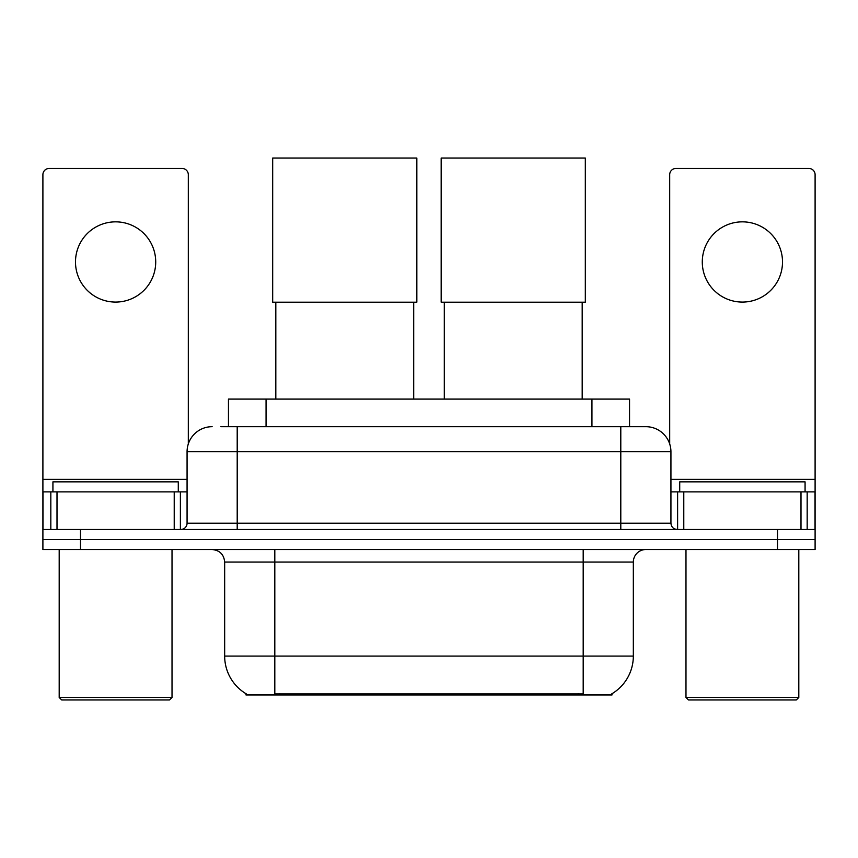 <?xml version="1.0" encoding="UTF-8"?>
<svg xmlns="http://www.w3.org/2000/svg" width="858" height="858" viewBox="0 0 858 858"><rect width="100%" height="100%" fill="white"/><g stroke="black" fill="none" stroke-linecap="round" stroke-linejoin="round"><path stroke-width="1.29" d="M228.453 426.683L228.453 399.099L629.547 399.099L629.547 426.683M612.022 693.714L612.022 694.948L245.978 694.948L245.978 693.714M246.353 693.929A43.876 43.876 0 0 1 224.667 656.08L274.807 656.08L274.807 693.929L583.193 693.929L583.193 656.08L633.333 656.08L633.333 562.065A12.538 12.538 0 0 1 645.87 549.528M224.667 656.08L224.667 562.065C223.927 554.45 219.745 550.278 212.13 549.528M611.647 693.929A43.876 43.876 0 0 0 633.333 656.08M80.502 549.528L815.1 549.528L815.1 539.5L42.9 539.5L42.9 549.528L80.502 549.528L80.502 539.5L42.9 539.5L42.9 491.87L57.003 491.87L57.003 529.472M221.482 426.683L645.87 426.683A25.075 25.075 0 0 1 670.935 451.748L670.935 523.208C671.31 527.016 673.401 529.107 677.209 529.472M220.914 426.683L237.205 426.683L237.205 451.748L187.065 451.748L187.065 523.208A6.263 6.263 0 0 1 180.791 529.472M212.13 426.683A25.075 25.075 0 0 0 187.065 451.748M777.498 549.528L777.498 539.5L815.1 539.5L815.1 491.87L815.1 529.472L42.9 529.472M777.498 529.472L777.498 539.5L80.502 539.5L80.502 529.472M670.935 451.748L620.795 451.748L620.795 426.683L645.87 426.683M115.605 221.847A40.111 40.111 0 0 0 75.493 261.958A40.111 40.111 0 0 0 115.605 302.08A40.111 40.111 0 0 0 155.716 261.958A40.111 40.111 0 0 0 115.605 221.847M174.217 529.472L174.217 491.87L57.003 491.87M188.31 443.918L188.31 174.71A6.263 6.263 0 0 0 182.046 168.447L49.163 168.447A6.263 6.263 0 0 0 42.9 174.71L42.9 491.87M174.217 491.87L187.065 491.87M169.509 699.956L61.701 699.956L59.191 697.457L172.018 697.457L169.509 699.956M59.191 549.528L59.191 697.457M172.018 549.528L172.018 697.457M178.282 491.87L178.282 481.842L52.928 481.842L52.928 491.87M275.815 302.198L275.815 399.099M413.706 302.198L413.706 399.099M272.683 158.044L416.838 158.044L416.838 302.198L272.683 302.198L272.683 158.044M444.294 302.198L444.294 399.099M582.185 302.198L582.185 399.099M441.162 158.044L585.317 158.044L585.317 302.198L441.162 302.198L441.162 158.044M742.395 221.847A40.111 40.111 0 0 0 702.284 261.958A40.111 40.111 0 0 0 742.395 302.08A40.111 40.111 0 0 0 782.507 261.958A40.111 40.111 0 0 0 742.395 221.847M800.997 529.472L800.997 491.87L683.783 491.87L683.783 529.472M800.997 491.87L815.1 491.87L815.1 174.71A6.263 6.263 0 0 0 808.837 168.447L675.954 168.447A6.263 6.263 0 0 0 669.69 174.71L669.69 443.918M670.935 491.87L683.783 491.87M796.299 699.956L688.491 699.956L685.982 697.457L798.809 697.457L796.299 699.956M685.982 549.528L685.982 697.457M798.809 549.528L798.809 697.457M805.072 491.87L805.072 481.842L679.718 481.842L679.718 491.87M578.174 694.948L578.174 693.714M279.826 694.948L279.826 693.714M266.055 426.683L266.055 399.099M591.945 426.683L591.945 399.099M583.193 549.528L583.193 562.065L224.667 562.065M633.333 562.065L583.193 562.065L583.193 656.08L274.807 656.08L274.807 549.528M237.205 529.472L237.205 523.208L670.935 523.208M187.065 523.208L237.205 523.208L237.205 451.748L620.795 451.748L620.795 529.472M187.065 479.332L42.9 479.332M180.384 491.87L180.384 529.472M42.997 491.87L42.997 529.472M50.826 529.472L50.826 491.87M815.1 479.332L670.935 479.332M815.003 529.472L815.003 491.87M807.174 491.87L807.174 529.472M677.616 529.472L677.616 491.87"/></g></svg>
